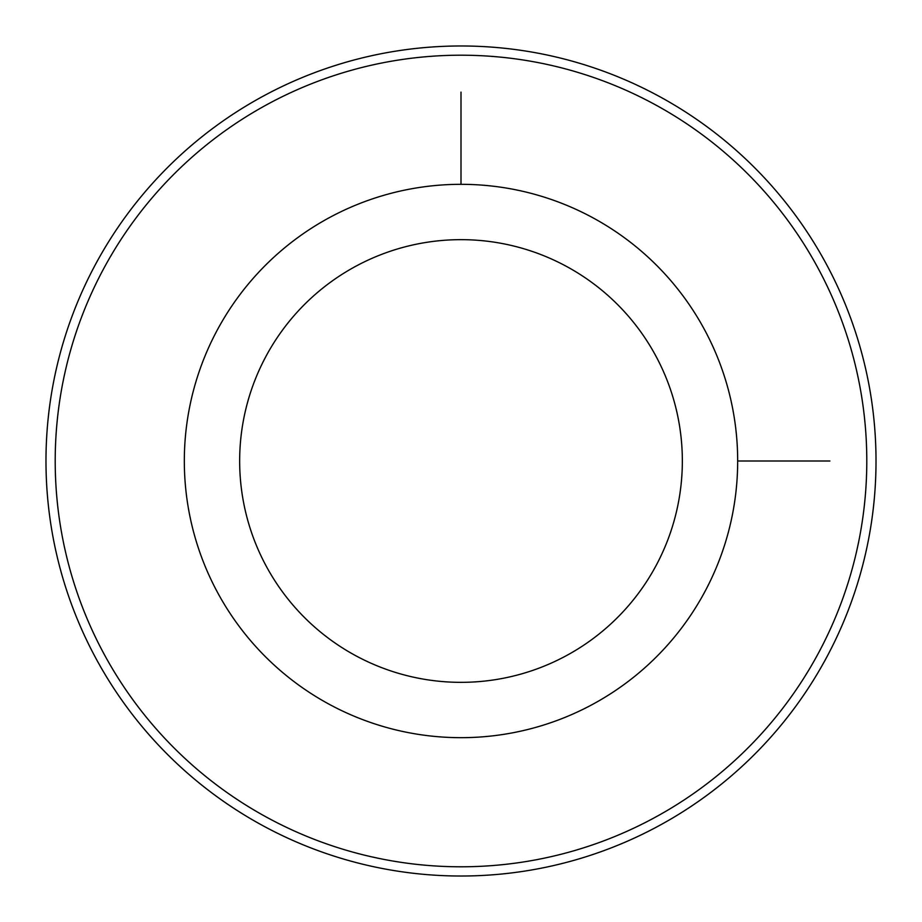 <?xml version="1.0" encoding="UTF-8"?>
<svg xmlns="http://www.w3.org/2000/svg" width="922" height="922" viewBox="0 0 922 922"><rect width="100%" height="100%" fill="white"/><g stroke="black" fill="none" stroke-linecap="round" stroke-linejoin="round"><path stroke-width="1.38" d="M218.191 328.359A276.681 276.681 0 0 1 593.641 218.191A276.681 276.681 0 0 1 703.809 593.641A276.681 276.681 0 0 1 328.359 703.809A276.681 276.681 0 0 1 218.191 328.359M266.758 354.878A221.338 221.338 0 0 1 567.122 266.758A221.338 221.338 0 0 1 655.242 567.122A221.338 221.338 0 0 1 354.878 655.242A221.338 221.338 0 0 1 266.758 354.878M817.123 655.542A405.795 405.795 0 0 1 266.458 817.123A405.795 405.795 0 0 1 104.878 266.458A405.795 405.795 0 0 1 655.542 104.878A405.795 405.795 0 0 1 817.123 655.542M96.787 262.032A415.015 415.015 0 0 1 659.968 96.787A415.015 415.015 0 0 1 825.213 659.968A415.015 415.015 0 0 1 262.032 825.213A415.015 415.015 0 0 1 96.787 262.032M737.681 461L829.904 461M461 184.319L461 92.096"/></g></svg>
